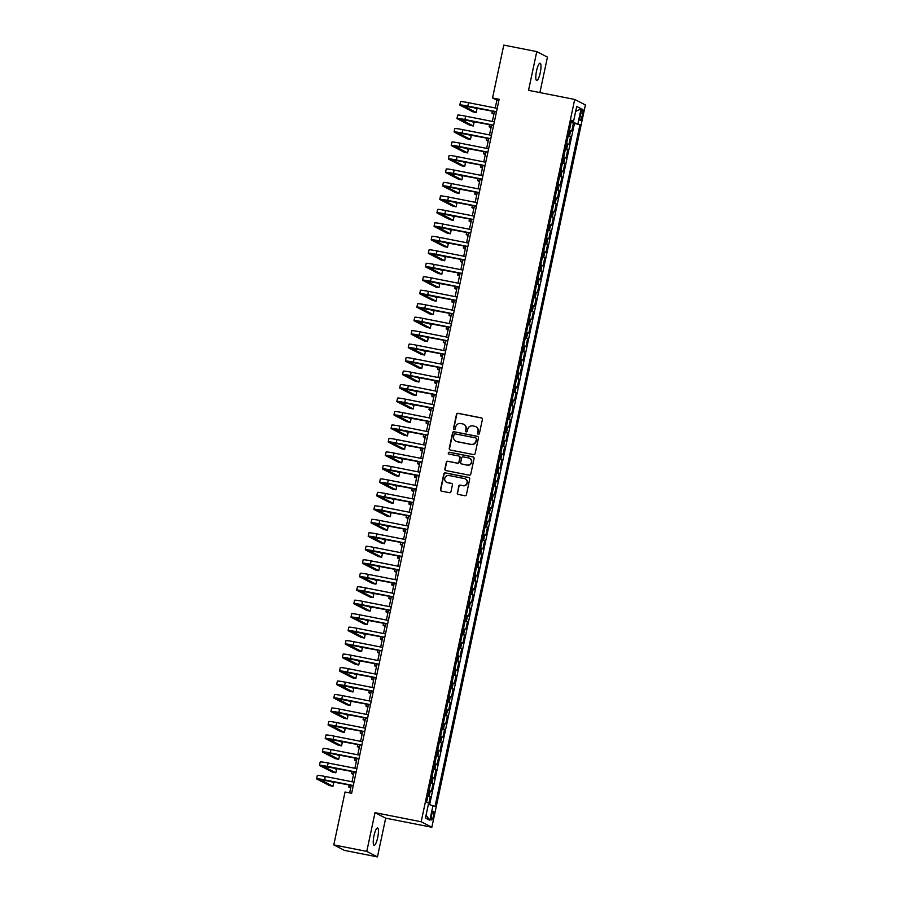 <?xml version="1.0" encoding="UTF-8"?>
<svg xmlns="http://www.w3.org/2000/svg" width="902" height="902" viewBox="0 0 902 902"><rect width="100%" height="100%" fill="white"/><g stroke="black" fill="none" stroke-linecap="round" stroke-linejoin="round"><path stroke-width="1.35" d="M478.297 434.257A0.947 0.925 -62.7 0 0 479.402 433.512L482.39 419.464A1.353 1.319 -62.7 0 0 481.375 417.885L458.058 413.285A1.353 1.319 -62.7 0 0 456.491 414.356L453.503 428.405A0.947 0.925 -62.7 0 0 454.213 429.51A0.947 0.925 -62.7 0 0 455.307 428.766L455.702 426.95A4.341 4.217 -62.7 0 1 460.742 423.534L462.681 423.917A4.341 4.217 -62.7 0 1 465.928 428.969L465.545 430.784A0.947 0.925 -62.7 0 0 466.255 431.889A0.947 0.925 -62.7 0 0 467.349 431.145L467.743 429.318A4.341 4.217 -62.7 0 1 472.783 425.902L474.723 426.285A4.341 4.217 -62.7 0 1 477.97 431.336L477.586 433.152A0.947 0.925 -62.7 0 0 478.297 434.257M377.679 837.586A8.84 1.996 101.2 0 0 377.543 827.957A8.84 1.996 101.2 0 0 373.992 835.68A8.84 1.996 101.2 0 0 374.127 845.298A8.84 1.996 101.2 0 0 377.679 837.586M540.23 72.825A8.84 1.996 101.2 0 0 540.095 63.208A8.84 1.996 101.2 0 0 536.543 70.92A8.84 1.996 101.2 0 0 536.679 80.537A8.84 1.996 101.2 0 0 540.23 72.825M433.422 816.107A4.42 1.003 101.2 0 0 433.355 811.293A4.42 1.003 101.2 0 0 431.584 815.149A4.42 1.003 101.2 0 0 431.652 819.963A4.42 1.003 101.2 0 0 433.422 816.107M457.269 492.864A1.353 1.319 -62.7 0 0 458.284 494.431L464.823 495.728A1.353 1.319 -62.7 0 0 466.402 494.657L469.716 479.052A1.353 1.319 -62.7 0 0 468.702 477.474L445.396 472.873A1.353 1.319 -62.7 0 0 443.818 473.945L440.503 489.549A1.353 1.319 -62.7 0 0 441.518 491.128L449.41 492.684A1.353 1.319 -62.7 0 0 450.989 491.624L452.409 484.938A1.353 1.319 -62.7 0 0 451.395 483.359L447.482 482.593A3.619 3.518 -62.7 0 1 444.9 477.891A3.619 3.518 -62.7 0 1 448.982 475.512L464.327 478.534A3.619 3.518 -62.7 0 1 466.909 483.235A3.619 3.518 -62.7 0 1 462.827 485.614L460.268 485.107A1.353 1.319 -62.7 0 0 458.69 486.178L457.562 493.011A1.353 1.319 -62.7 0 0 458.092 494.386M375.007 812.657L366.776 851.398L333.796 844.892L344.463 850.394L377.453 856.9L385.684 818.159L431.855 827.258L421.178 821.756L375.007 812.657L385.684 818.159M539.903 92.59L547.446 57.108L536.769 51.606L528.538 90.347L574.709 99.445L421.178 821.756M536.769 51.606L503.79 45.1L492.548 97.991L496.878 100.223L495.232 107.958M333.796 844.892L345.038 792.001L351.633 793.298L499.144 99.288L492.548 97.991M473.573 454.585A1.353 1.319 -62.7 0 0 475.14 453.526L478.466 437.91A1.353 1.319 -62.7 0 0 477.451 436.331L454.134 431.742A1.353 1.319 -62.7 0 0 452.567 432.802L449.241 448.418A1.353 1.319 -62.7 0 0 450.256 449.997L473.573 454.585M474.091 458.487L470.776 474.091A1.353 1.319 -62.7 0 1 469.198 475.162L445.892 470.562A1.353 1.319 -62.7 0 1 444.878 468.984L446.298 462.309A1.353 1.319 -62.7 0 1 447.866 461.238L457.325 463.098A1.353 1.319 -62.7 0 0 458.904 462.038L459.84 457.607A1.353 1.319 -62.7 0 0 458.825 456.029L448.982 454.089A0.947 0.925 -62.7 0 1 448.317 452.849A0.947 0.925 -62.7 0 1 449.376 452.229L473.076 456.908A1.353 1.319 -62.7 0 1 474.091 458.487M428.642 804.313L430.243 796.793L427.841 796.319M427.943 795.823L429.183 796.24L430.333 790.851L431.382 791.404L433.107 783.308L430.705 782.835M430.806 782.338L432.047 782.767L433.197 777.377L434.245 777.919L435.97 769.834L433.569 769.361M433.67 768.865L434.911 769.293L436.061 763.904L437.109 764.445L438.834 756.361L436.433 755.887M436.534 755.391L437.774 755.82L438.924 750.43L439.984 750.971L441.698 742.887L439.297 742.414M439.398 741.918L440.65 742.346L441.788 736.957L442.848 737.498L444.562 729.414L442.16 728.94M442.262 728.444L443.513 728.861L444.652 723.472L445.712 724.024L447.426 715.929L445.024 715.455M445.126 714.959L446.377 715.387L447.516 709.998L448.576 710.539L450.29 702.455L447.888 701.981M447.99 701.485L449.241 701.914L450.38 696.524L451.44 697.066L453.154 688.981L450.752 688.508M450.853 688.012L452.105 688.44L453.244 683.051L454.304 683.592L456.017 675.508L453.616 675.034M453.717 674.538L454.969 674.967L456.108 669.577L457.167 670.118L458.881 662.034L456.48 661.561M456.592 661.065L457.833 661.482L458.971 656.092L460.031 656.645L461.745 648.549L459.343 648.076M459.456 647.58L460.697 648.008L461.835 642.619L462.895 643.16L464.609 635.076L462.207 634.602M462.32 634.106L463.56 634.534L464.71 629.145L465.759 629.686L467.473 621.602L465.071 621.128M465.184 620.632L466.424 621.061L467.574 615.671L468.623 616.213L470.337 608.128L467.935 607.655M468.048 607.159L469.288 607.587L470.438 602.198L471.487 602.739L473.2 594.655L470.799 594.181M470.912 593.685L472.152 594.102L473.302 588.713L474.351 589.265L476.076 581.17L473.663 580.696M473.775 580.2L475.016 580.629L476.166 575.239L477.214 575.78L478.939 567.696L476.538 567.223M476.639 566.727L477.88 567.155L479.03 561.766L480.078 562.307L481.803 554.223L479.402 553.749M479.503 553.253L480.743 553.681L481.893 548.292L482.942 548.833L484.667 540.749L482.266 540.275M482.367 539.779L483.607 540.208L484.757 534.818L485.806 535.36L487.531 527.275L485.129 526.802M485.231 526.306L486.471 526.723L487.621 521.333L488.67 521.886L490.395 513.79L487.993 513.317M488.095 512.821L489.335 513.249L490.485 507.86L491.534 508.401L493.259 500.317L490.857 499.843M490.959 499.347L492.199 499.776L493.349 494.386L494.397 494.927L496.123 486.843L493.721 486.37M493.822 485.874L495.063 486.302L496.213 480.913L497.261 481.454L498.986 473.37L496.585 472.896M496.686 472.4L497.927 472.828L499.077 467.439L500.136 467.98L501.85 459.896L499.449 459.422M499.55 458.926L500.802 459.343L501.94 453.954L503 454.495L504.714 446.411L502.313 445.938M502.414 445.441L503.666 445.87L504.804 440.48L505.864 441.022L507.578 432.937L505.176 432.464M505.278 431.968L506.529 432.396L507.668 427.007L508.728 427.548L510.442 419.464L508.04 418.99M508.142 418.494L509.393 418.923L510.532 413.533L511.592 414.074L513.306 405.99L510.904 405.517M511.006 405.021L512.257 405.449L513.396 400.06L514.456 400.601L516.169 392.517L513.768 392.043M513.869 391.547L515.121 391.964L516.26 386.575L517.32 387.116L519.033 379.032L516.632 378.558M516.745 378.062L517.985 378.49L519.124 373.101L520.183 373.642L521.897 365.558L519.496 365.084M519.608 364.588L520.849 365.017L521.987 359.627L523.047 360.169L524.761 352.084L522.359 351.611M522.472 351.115L523.712 351.543L524.863 346.154L525.911 346.695L527.625 338.611L525.223 338.137M525.336 337.641L526.576 338.07L527.726 332.68L528.775 333.221L530.489 325.137L528.087 324.664M528.2 324.168L529.44 324.585L530.59 319.195L531.639 319.736L533.353 311.652L530.951 311.179M531.064 310.683L532.304 311.111L533.454 305.722L534.503 306.263L536.228 298.179L533.815 297.705M533.928 297.209L535.168 297.637L536.318 292.248L537.366 292.789L539.092 284.705L536.69 284.231M536.791 283.735L538.032 284.164L539.182 278.774L540.23 279.316L541.955 271.231L539.554 270.758M539.655 270.262L540.896 270.69L542.046 265.301L543.094 265.842L544.819 257.758L542.418 257.284M542.519 256.788L543.759 257.205L544.909 251.816L545.958 252.357L547.683 244.273L545.282 243.799M545.383 243.303L546.623 243.732L547.773 238.342L548.822 238.883L550.547 230.799L548.145 230.326M548.247 229.83L549.487 230.258L550.637 224.869L551.686 225.41L553.411 217.326L551.009 216.852M551.111 216.356L552.351 216.784L553.501 211.395L554.55 211.936L556.275 203.852L553.873 203.378M553.975 202.882L555.215 203.311L556.365 197.921L557.413 198.463L559.139 190.378L556.737 189.905M556.838 189.409L558.079 189.826L559.229 184.436L560.289 184.978L562.002 176.893L559.601 176.42M559.702 175.924L560.954 176.352L562.093 170.963L563.152 171.504L564.866 163.42L562.465 162.946M562.566 162.45L563.818 162.879L564.956 157.489L566.016 158.03L567.73 149.946L565.328 149.473M565.43 148.977L566.682 149.405L567.82 144.016L568.88 144.557L570.594 136.473L568.294 135.503M568.192 135.999L570.594 136.473M580.877 112.942L580.245 115.907A4.284 0.97 101.2 0 0 580.313 120.564A4.284 0.97 101.2 0 0 582.027 116.832L582.658 113.866A4.284 0.97 101.2 0 0 582.591 109.198A4.284 0.97 101.2 0 0 580.877 112.942M431.855 827.258L585.387 104.948L574.709 99.445M428.394 804.246L435.023 806.467L579.963 124.589L571.203 121.849M433.005 805.418L429.859 820.245L425.473 817.99L428.619 803.163L426.601 802.115L571.541 120.237L573.559 121.285L576.716 106.459L581.102 108.725L577.945 123.54M429.656 804.573L574.427 123.495L573.458 122.999L571.744 131.083L569.444 130.113M566.682 149.405L567.73 149.946M563.818 162.879L564.866 163.42M560.954 176.352L562.002 176.893M558.079 189.826L559.139 190.378M555.215 203.311L556.275 203.852M552.351 216.784L553.411 217.326M549.487 230.258L550.547 230.799M546.623 243.732L547.683 244.273M543.759 257.205L544.819 257.758M540.896 270.69L541.955 271.231M538.032 284.164L539.092 284.705M535.168 297.637L536.228 298.179M532.304 311.111L533.353 311.652M529.44 324.585L530.489 325.137M526.576 338.07L527.625 338.611M523.712 351.543L524.761 352.084M520.849 365.017L521.897 365.558M517.985 378.49L519.033 379.032M515.121 391.964L516.169 392.517M512.257 405.449L513.306 405.99M509.393 418.923L510.442 419.464M506.529 432.396L507.578 432.937M503.666 445.87L504.714 446.411M500.802 459.343L501.85 459.896M497.927 472.828L498.986 473.37M495.063 486.302L496.123 486.843M492.199 499.776L493.259 500.317M489.335 513.249L490.395 513.79M486.471 526.723L487.531 527.275M483.607 540.208L484.667 540.749M480.743 553.681L481.803 554.223M477.88 567.155L478.939 567.696M475.016 580.629L476.076 581.17M472.152 594.102L473.2 594.655M469.288 607.587L470.337 608.128M466.424 621.061L467.473 621.602M463.56 634.534L464.609 635.076M460.697 648.008L461.745 648.549M457.833 661.482L458.881 662.034M454.969 674.967L456.017 675.508M452.105 688.44L453.154 688.981M449.241 701.914L450.29 702.455M446.377 715.387L447.426 715.929M443.513 728.861L444.562 729.414M440.65 742.346L441.698 742.887M437.774 755.82L438.834 756.361M434.911 769.293L435.97 769.834M432.047 782.767L433.107 783.308M429.183 796.24L430.243 796.793M571.518 121.905L571.688 121.082M366.776 851.398L377.453 856.9M494.465 111.555L492.368 121.443M491.601 125.028L489.504 134.917M488.737 138.502L486.64 148.39M485.874 151.976L483.776 161.864M483.01 165.461L480.913 175.338M480.146 178.934L478.049 188.822M477.282 192.408L475.185 202.296M474.418 205.881L472.321 215.77M471.554 219.355L469.457 229.243M468.69 232.84L466.593 242.717M465.827 246.314L463.729 256.202M462.963 259.787L460.854 269.675M460.099 273.261L457.99 283.149M457.235 286.735L455.127 296.623M454.371 300.219L452.263 310.096M451.507 313.693L449.399 323.581M448.644 327.167L446.535 337.055M445.78 340.64L443.671 350.528M442.916 354.114L440.807 364.002M440.041 367.599L437.944 377.476M437.177 381.072L435.08 390.961M434.313 394.546L432.216 404.434M431.449 408.02L429.352 417.908M428.585 421.493L426.488 431.382M425.721 434.978L423.624 444.855M422.858 448.452L420.76 458.34M419.994 461.925L417.897 471.814M417.13 475.399L415.033 485.287M414.266 488.873L412.169 498.761M411.402 502.358L409.305 512.235M408.538 515.831L406.441 525.719M405.674 529.305L403.577 539.193M402.811 542.778L400.702 552.667M399.947 556.252L397.838 566.14M397.083 569.737L394.975 579.614M394.219 583.211L392.111 593.099M391.355 596.684L389.247 606.572M388.491 610.158L386.383 620.046M385.628 623.632L383.519 633.52M382.764 637.116L380.655 646.993M379.889 650.59L377.791 660.478M377.025 664.064L374.928 673.952M374.161 677.537L372.064 687.425M371.297 691.011L369.2 700.899M368.433 704.496L366.336 714.373M365.569 717.969L363.472 727.858M362.705 731.443L360.608 741.331M359.842 744.917L357.744 754.805M356.978 758.39L354.881 768.278M354.114 771.875L352.017 781.752M351.25 785.349L349.638 792.914M498.862 100.618L496.878 100.223M571.056 122.525L573.458 122.999M574.427 123.495L579.963 124.589M571.372 121.048L573.559 121.285M567.82 144.016L566.58 143.587M564.956 157.489L563.716 157.061M562.093 170.963L560.852 170.534M559.229 184.436L557.988 184.019M556.365 197.921L555.125 197.493M553.501 211.395L552.261 210.967M550.637 224.869L549.397 224.44M547.773 238.342L546.533 237.914M544.909 251.816L543.669 251.399M542.046 265.301L540.805 264.872M539.182 278.774L537.93 278.346M536.318 292.248L535.066 291.82M533.454 305.722L532.203 305.293M530.59 319.195L529.339 318.778M527.726 332.68L526.475 332.252M524.863 346.154L523.611 345.725M521.987 359.627L520.747 359.199M519.124 373.101L517.883 372.673M516.26 386.575L515.019 386.157M513.396 400.06L512.156 399.631M510.532 413.533L509.292 413.105M507.668 427.007L506.428 426.578M504.804 440.48L503.564 440.052M501.94 453.954L500.7 453.537M499.077 467.439L497.836 467.01M496.213 480.913L494.972 480.484M493.349 494.386L492.109 493.958M490.485 507.86L489.245 507.431M487.621 521.333L486.381 520.916M484.757 534.818L483.517 534.39M481.893 548.292L480.653 547.864M479.03 561.766L477.778 561.337M476.166 575.239L474.914 574.811M473.302 588.713L472.05 588.296M470.438 602.198L469.187 601.769M467.574 615.671L466.323 615.243M464.71 629.145L463.459 628.717M461.835 642.619L460.595 642.19M458.971 656.092L457.731 655.675M456.108 669.577L454.867 669.149M453.244 683.051L452.003 682.622M450.38 696.524L449.14 696.096M447.516 709.998L446.276 709.57M444.652 723.472L443.412 723.054M441.788 736.957L440.548 736.528M438.924 750.43L437.684 750.002M436.061 763.904L434.82 763.475M433.197 777.377L431.957 776.949M430.333 790.851L429.093 790.434M575.656 111.42L581.102 108.725M429.859 820.245L426.06 815.205M478.207 434.245A0.947 0.925 -62.7 0 1 477.868 433.31L478.263 431.483A4.341 4.217 -62.7 0 0 475.963 426.747M463.91 424.368A4.341 4.217 -62.7 0 1 466.221 429.115L465.827 430.93A0.947 0.925 -62.7 0 0 466.165 431.866M481.848 418.088A1.353 1.319 -62.7 0 0 481.657 418.032L458.351 413.432A1.353 1.319 -62.7 0 0 456.773 414.503L453.785 428.563A0.947 0.925 -62.7 0 0 454.123 429.487M477.925 436.534A1.353 1.319 -62.7 0 0 477.733 436.478L454.428 431.889A1.353 1.319 -62.7 0 0 452.849 432.96L449.534 448.565A1.353 1.319 -62.7 0 0 450.064 449.94M476.335 439.015A0.947 0.925 -62.7 0 0 475.636 437.91L455.172 433.873A0.947 0.925 -62.7 0 0 454.067 434.617L453.661 436.534A4.341 4.217 -62.7 0 0 456.908 441.585L470.889 444.348A4.341 4.217 -62.7 0 0 475.929 440.931L476.628 439.161A0.947 0.925 -62.7 0 0 476.008 438.079M455.961 441.281A4.341 4.217 -62.7 0 0 457.19 441.732L456.908 441.585M476.628 439.161L476.222 441.078A4.341 4.217 -62.7 0 1 471.182 444.494L457.19 441.732M459.31 456.22A1.353 1.319 -62.7 0 1 460.133 457.754L459.186 462.185A1.353 1.319 -62.7 0 1 457.607 463.245L448.159 461.384A1.353 1.319 -62.7 0 0 446.58 462.455L445.16 469.13A1.353 1.319 -62.7 0 0 445.701 470.506M473.561 457.1A1.353 1.319 -62.7 0 0 473.37 457.055L449.67 452.376A0.947 0.925 -62.7 0 0 448.903 454.067M467.135 465.037A3.619 3.518 -62.7 0 0 469.547 458.272A3.619 3.518 -62.7 0 0 468.634 457.957L463.233 456.897A1.353 1.319 -62.7 0 0 461.655 457.957L460.708 462.388A1.353 1.319 -62.7 0 0 461.723 463.966L467.416 465.184A3.619 3.518 -62.7 0 0 469.683 458.351M467.416 465.184L462.016 464.113M465.376 478.928A3.619 3.518 -62.7 0 1 463.109 485.761L460.561 485.265A1.353 1.319 -62.7 0 0 458.983 486.325L457.562 493.011M446.715 482.344A3.619 3.518 -62.7 0 0 447.764 482.739L447.482 482.593M451.879 483.562A1.353 1.319 -62.7 0 0 451.688 483.517L447.764 482.739M469.187 477.677A1.353 1.319 -62.7 0 0 468.995 477.62L445.689 473.031A1.353 1.319 -62.7 0 0 444.111 474.091L440.785 489.707A1.353 1.319 -62.7 0 0 441.326 491.083M493.89 114.272L492.221 113.404A10.35 0.654 12 0 1 491.985 113.201A10.35 0.654 12 0 1 494.104 113.246M496.461 111.949L463.211 105.748L476.188 112.491L472.885 111.848L460.065 105.23A10.35 0.654 12 0 1 459.828 105.027L460.55 101.655A10.35 0.654 12 0 1 468.51 102.693L497.216 108.353M459.828 105.027A10.35 0.654 12 0 1 467.8 106.064L496.506 111.724M476.188 112.491L476.899 109.131L473.651 107.451M491.026 127.746L489.358 126.878A10.35 0.654 12 0 1 489.121 126.686A10.35 0.654 12 0 1 491.24 126.731M488.162 141.219L486.494 140.362A10.35 0.654 12 0 1 486.257 140.16A10.35 0.654 12 0 1 488.377 140.205M485.299 154.693L483.63 153.836A10.35 0.654 12 0 1 483.393 153.633A10.35 0.654 12 0 1 485.513 153.678M482.435 168.178L480.766 167.31A10.35 0.654 12 0 1 480.529 167.107A10.35 0.654 12 0 1 482.649 167.152M493.597 125.423L460.347 119.222L473.325 125.976L470.021 125.322L457.201 118.703A10.35 0.654 12 0 1 456.964 118.5L457.686 115.14A10.35 0.654 12 0 1 465.646 116.166L494.352 121.826M456.964 118.5A10.35 0.654 12 0 1 464.925 119.538L493.642 125.198M473.325 125.976L474.035 122.604L470.788 120.924M490.733 138.897L457.483 132.695L470.461 139.449L467.157 138.795L454.337 132.177A10.35 0.654 12 0 1 454.101 131.985L454.822 128.614A10.35 0.654 12 0 1 462.782 129.651L491.489 135.311M454.101 131.985A10.35 0.654 12 0 1 462.061 133.011L490.778 138.671M470.461 139.449L471.171 136.078L467.924 134.398M487.869 152.37L454.608 146.169L467.597 152.923L464.293 152.269L451.474 145.662A10.35 0.654 12 0 1 451.237 145.459L451.958 142.088A10.35 0.654 12 0 1 459.919 143.125L488.625 148.785M451.237 145.459A10.35 0.654 12 0 1 459.197 146.496L487.914 152.156M467.597 152.923L468.307 149.552L465.06 147.883M484.994 165.844L451.744 159.654L464.733 166.396L461.429 165.742L448.61 159.135A10.35 0.654 12 0 1 448.373 158.932L449.095 155.561A10.35 0.654 12 0 1 457.055 156.598L485.761 162.259M448.373 158.932A10.35 0.654 12 0 1 456.333 159.97L485.05 165.63M464.733 166.396L465.443 163.025L462.196 161.357M479.571 181.652L477.902 180.783A10.35 0.654 12 0 1 477.665 180.58A10.35 0.654 12 0 1 479.785 180.625M482.13 179.329L448.88 173.128L461.869 179.87L458.566 179.227L445.746 172.609A10.35 0.654 12 0 1 445.509 172.406L446.231 169.035A10.35 0.654 12 0 1 454.191 170.072L482.897 175.732M445.509 172.406A10.35 0.654 12 0 1 453.469 173.443L482.187 179.103M461.869 179.87L462.579 176.51L459.332 174.83M476.707 195.125L475.038 194.257A10.35 0.654 12 0 1 474.802 194.065A10.35 0.654 12 0 1 476.921 194.11M479.266 192.802L446.016 186.601L459.005 193.355L455.702 192.701L442.882 186.083A10.35 0.654 12 0 1 442.645 185.88L443.356 182.52A10.35 0.654 12 0 1 451.327 183.546L480.033 189.206M442.645 185.88A10.35 0.654 12 0 1 450.605 186.917L479.323 192.577M459.005 193.355L459.716 189.984L456.468 188.304M473.843 208.599L472.163 207.742A10.35 0.654 12 0 1 471.938 207.539A10.35 0.654 12 0 1 474.057 207.584M476.403 206.276L443.153 200.075L456.13 206.829L452.838 206.175L440.018 199.556A10.35 0.654 12 0 1 439.781 199.365L440.492 195.993A10.35 0.654 12 0 1 448.463 197.031L477.169 202.691M439.781 199.365A10.35 0.654 12 0 1 447.742 200.391L476.448 206.051M456.13 206.829L456.852 203.457L453.605 201.777M470.979 222.072L469.299 221.215A10.35 0.654 12 0 1 469.074 221.013A10.35 0.654 12 0 1 471.194 221.058M473.539 219.75L440.289 213.548L453.266 220.302L449.974 219.648L437.154 213.041A10.35 0.654 12 0 1 436.918 212.838L437.628 209.467A10.35 0.654 12 0 1 445.599 210.504L474.305 216.164M436.918 212.838A10.35 0.654 12 0 1 444.878 213.875L473.584 219.536M453.266 220.302L453.988 216.931L450.741 215.262M468.115 235.557L466.435 234.689A10.35 0.654 12 0 1 466.21 234.486A10.35 0.654 12 0 1 468.33 234.531M470.675 233.223L437.425 227.033L450.402 233.776L447.11 233.122L434.279 226.515A10.35 0.654 12 0 1 434.054 226.312L434.764 222.941A10.35 0.654 12 0 1 442.735 223.978L471.442 229.638M434.054 226.312A10.35 0.654 12 0 1 442.014 227.349L470.72 233.009M450.402 233.776L451.124 230.405L447.877 228.736M465.252 249.031L463.572 248.163A10.35 0.654 12 0 1 463.346 247.96A10.35 0.654 12 0 1 465.466 248.005M467.811 246.708L434.561 240.507L447.539 247.249L444.246 246.607L431.415 239.988A10.35 0.654 12 0 1 431.19 239.785L431.9 236.414A10.35 0.654 12 0 1 439.872 237.451L468.578 243.112M431.19 239.785A10.35 0.654 12 0 1 439.15 240.823L467.856 246.483M447.539 247.249L448.26 243.89L445.013 242.21M462.388 262.505L460.708 261.636A10.35 0.654 12 0 1 460.482 261.445A10.35 0.654 12 0 1 462.602 261.49M464.947 260.182L431.697 253.981L444.675 260.734L441.382 260.08L428.551 253.462A10.35 0.654 12 0 1 428.326 253.259L429.036 249.899A10.35 0.654 12 0 1 437.008 250.936L465.714 256.585M428.326 253.259A10.35 0.654 12 0 1 436.286 254.296L464.992 259.956M444.675 260.734L445.396 257.363L442.149 255.683M459.524 275.978L457.844 275.121A10.35 0.654 12 0 1 457.618 274.918A10.35 0.654 12 0 1 459.738 274.963M462.083 273.656L428.833 267.454L441.811 274.208L438.519 273.554L425.688 266.936A10.35 0.654 12 0 1 425.462 266.744L426.172 263.373A10.35 0.654 12 0 1 434.133 264.41L462.85 270.07M425.462 266.744A10.35 0.654 12 0 1 433.422 267.781L462.128 273.43M441.811 274.208L442.532 270.837L439.285 269.157M456.66 289.452L454.98 288.595A10.35 0.654 12 0 1 454.755 288.392A10.35 0.654 12 0 1 456.874 288.437M459.219 287.129L425.969 280.928L438.947 287.682L435.655 287.028L422.824 280.421A10.35 0.654 12 0 1 422.598 280.218L423.309 276.846A10.35 0.654 12 0 1 431.269 277.884L459.986 283.544M422.598 280.218A10.35 0.654 12 0 1 430.558 281.255L459.265 286.915M438.947 287.682L439.669 284.31L436.421 282.642M453.796 302.937L452.116 302.069A10.35 0.654 12 0 1 451.879 301.866A10.35 0.654 12 0 1 454.01 301.911M456.356 300.603L423.106 294.413L436.083 301.155L432.791 300.501L419.96 293.894A10.35 0.654 12 0 1 419.734 293.691L420.445 290.32A10.35 0.654 12 0 1 428.405 291.357L457.122 297.017M419.734 293.691A10.35 0.654 12 0 1 427.695 294.728L456.401 300.389M436.083 301.155L436.805 297.784L433.546 296.115M450.921 316.41L449.252 315.542A10.35 0.654 12 0 1 449.016 315.339A10.35 0.654 12 0 1 451.147 315.384M453.492 314.088L420.242 307.886L433.219 314.629L429.927 313.986L417.096 307.368A10.35 0.654 12 0 1 416.871 307.165L417.581 303.794A10.35 0.654 12 0 1 425.541 304.831L454.258 310.491M416.871 307.165A10.35 0.654 12 0 1 424.831 308.202L453.537 313.862M433.219 314.629L433.941 311.269L430.682 309.589M448.057 329.884L446.389 329.016A10.35 0.654 12 0 1 446.152 328.824A10.35 0.654 12 0 1 448.283 328.869M450.628 327.561L417.378 321.36L430.355 328.114L427.063 327.46L414.232 320.841A10.35 0.654 12 0 1 413.995 320.638L414.717 317.278A10.35 0.654 12 0 1 422.677 318.316L451.395 323.965M413.995 320.638A10.35 0.654 12 0 1 421.967 321.676L450.673 327.336M430.355 328.114L431.077 324.743L427.819 323.063M445.193 343.358L443.525 342.501A10.35 0.654 12 0 1 443.288 342.298A10.35 0.654 12 0 1 445.419 342.343M447.764 341.035L414.514 334.834L427.492 341.587L424.188 340.933L411.368 334.315A10.35 0.654 12 0 1 411.132 334.123L411.853 330.752A10.35 0.654 12 0 1 419.813 331.789L448.531 337.449M411.132 334.123A10.35 0.654 12 0 1 419.103 335.161L447.809 340.809M427.492 341.587L428.213 338.216L424.955 336.536M442.33 356.831L440.661 355.974A10.35 0.654 12 0 1 440.424 355.771A10.35 0.654 12 0 1 442.555 355.816M444.9 354.509L411.65 348.307L424.628 355.061L421.324 354.407L408.505 347.8A10.35 0.654 12 0 1 408.268 347.597L408.989 344.226A10.35 0.654 12 0 1 416.95 345.263L445.656 350.923M408.268 347.597A10.35 0.654 12 0 1 416.239 348.634L444.945 354.294M424.628 355.061L425.338 351.69L422.091 350.021M439.466 370.316L437.797 369.448A10.35 0.654 12 0 1 437.56 369.245A10.35 0.654 12 0 1 439.68 369.29M442.036 367.982L408.786 361.792L421.764 368.535L418.46 367.881L405.641 361.274A10.35 0.654 12 0 1 405.404 361.071L406.125 357.699A10.35 0.654 12 0 1 414.086 358.737L442.792 364.397M405.404 361.071A10.35 0.654 12 0 1 413.375 362.108L442.081 367.768M421.764 368.535L422.474 365.163L419.227 363.495M436.602 383.79L434.933 382.922A10.35 0.654 12 0 1 434.696 382.719A10.35 0.654 12 0 1 436.816 382.764M439.173 381.467L405.923 375.266L418.9 382.008L415.596 381.366L402.777 374.747A10.35 0.654 12 0 1 402.54 374.544L403.262 371.173A10.35 0.654 12 0 1 411.222 372.21L439.928 377.87M402.54 374.544A10.35 0.654 12 0 1 410.511 375.582L439.218 381.242M418.9 382.008L419.61 378.648L416.363 376.968M433.738 397.263L432.069 396.395A10.35 0.654 12 0 1 431.832 396.203A10.35 0.654 12 0 1 433.952 396.249M436.309 394.941L403.059 388.739L416.036 395.493L412.733 394.839L399.913 388.221A10.35 0.654 12 0 1 399.676 388.018L400.398 384.658A10.35 0.654 12 0 1 408.358 385.695L437.064 391.344M399.676 388.018A10.35 0.654 12 0 1 407.648 389.055L436.354 394.715M416.036 395.493L416.747 392.122L413.499 390.442M430.874 410.737L429.205 409.88A10.35 0.654 12 0 1 428.969 409.677A10.35 0.654 12 0 1 431.088 409.722M433.445 408.414L400.195 402.213L413.172 408.967L409.869 408.313L397.049 401.694A10.35 0.654 12 0 1 396.812 401.503L397.534 398.132A10.35 0.654 12 0 1 405.494 399.169L434.2 404.829M396.812 401.503A10.35 0.654 12 0 1 404.772 402.54L433.49 408.189M413.172 408.967L413.883 405.596L410.635 403.916M428.01 424.211L426.342 423.354A10.35 0.654 12 0 1 426.105 423.151A10.35 0.654 12 0 1 428.224 423.196M430.581 421.888L397.331 415.687L410.309 422.44L407.005 421.786L394.185 415.179A10.35 0.654 12 0 1 393.948 414.976L394.67 411.605A10.35 0.654 12 0 1 402.63 412.642L431.336 418.302M393.948 414.976A10.35 0.654 12 0 1 401.909 416.014L430.626 421.674M410.309 422.44L411.019 419.069L407.772 417.4M425.146 437.695L423.478 436.827A10.35 0.654 12 0 1 423.241 436.624A10.35 0.654 12 0 1 425.361 436.669M427.717 435.362L394.456 429.172L407.445 435.914L404.141 435.26L391.321 428.653A10.35 0.654 12 0 1 391.085 428.45L391.806 425.079A10.35 0.654 12 0 1 399.766 426.116L428.473 431.776M391.085 428.45A10.35 0.654 12 0 1 399.045 429.487L427.762 435.147M407.445 435.914L408.155 432.543L404.908 430.874M422.283 451.169L420.614 450.301A10.35 0.654 12 0 1 420.377 450.098A10.35 0.654 12 0 1 422.497 450.143M419.419 464.643L417.75 463.786A10.35 0.654 12 0 1 417.513 463.583A10.35 0.654 12 0 1 419.633 463.628M416.555 478.116L414.886 477.259A10.35 0.654 12 0 1 414.649 477.057A10.35 0.654 12 0 1 416.769 477.102M424.842 448.846L391.592 442.645L404.581 449.388L401.277 448.745L388.458 442.127A10.35 0.654 12 0 1 388.221 441.924L388.942 438.552A10.35 0.654 12 0 1 396.903 439.59L425.609 445.25M388.221 441.924A10.35 0.654 12 0 1 396.181 442.961L424.898 448.621M404.581 449.388L405.291 446.028L402.044 444.348M421.978 462.32L388.728 456.119L401.717 462.873L398.413 462.219L385.594 455.6A10.35 0.654 12 0 1 385.357 455.397L386.079 452.037A10.35 0.654 12 0 1 394.039 453.075L422.745 458.723M385.357 455.397A10.35 0.654 12 0 1 393.317 456.435L422.035 462.095M401.717 462.873L402.427 459.501L399.18 457.821M419.114 475.794L385.864 469.592L398.853 476.346L395.55 475.692L382.73 469.074A10.35 0.654 12 0 1 382.493 468.882L383.203 465.511A10.35 0.654 12 0 1 391.175 466.548L419.881 472.208M382.493 468.882A10.35 0.654 12 0 1 390.453 469.919L419.171 475.568M398.853 476.346L399.563 472.975L396.316 471.295M413.691 491.59L412.011 490.733A10.35 0.654 12 0 1 411.786 490.53A10.35 0.654 12 0 1 413.905 490.575M416.25 489.267L383 483.066L395.978 489.82L392.686 489.166L379.866 482.559A10.35 0.654 12 0 1 379.629 482.356L380.34 478.985A10.35 0.654 12 0 1 388.311 480.022L417.017 485.682M379.629 482.356A10.35 0.654 12 0 1 387.589 483.393L416.296 489.053M395.978 489.82L396.7 486.449L393.452 484.78M410.827 505.075L409.147 504.207A10.35 0.654 12 0 1 408.922 504.004A10.35 0.654 12 0 1 411.041 504.049M413.387 502.741L380.137 496.551L393.114 503.293L389.822 502.639L377.002 496.032A10.35 0.654 12 0 1 376.765 495.829L377.476 492.458A10.35 0.654 12 0 1 385.447 493.495L414.153 499.156M376.765 495.829A10.35 0.654 12 0 1 384.726 496.867L413.432 502.527M393.114 503.293L393.836 499.922L390.589 498.254M407.963 518.549L406.283 517.68A10.35 0.654 12 0 1 406.058 517.477A10.35 0.654 12 0 1 408.178 517.522M410.523 516.226L377.273 510.025L390.25 516.767L386.958 516.124L374.127 509.506A10.35 0.654 12 0 1 373.902 509.303L374.612 505.932A10.35 0.654 12 0 1 382.583 506.969L411.289 512.629M373.902 509.303A10.35 0.654 12 0 1 381.862 510.34L410.568 516M390.25 516.767L390.972 513.407L387.725 511.727M405.099 532.022L403.419 531.165A10.35 0.654 12 0 1 403.194 530.962A10.35 0.654 12 0 1 405.314 531.007M407.659 529.699L374.409 523.498L387.386 530.252L384.094 529.598L371.263 522.98A10.35 0.654 12 0 1 371.038 522.777L371.748 519.417A10.35 0.654 12 0 1 379.719 520.454L408.426 526.103M371.038 522.777A10.35 0.654 12 0 1 378.998 523.814L407.704 529.474M387.386 530.252L388.108 526.881L384.861 525.201M402.236 545.496L400.556 544.639A10.35 0.654 12 0 1 400.33 544.436A10.35 0.654 12 0 1 402.45 544.481M404.795 543.173L371.545 536.972L384.523 543.726L381.23 543.072L368.399 536.453A10.35 0.654 12 0 1 368.174 536.262L368.884 532.89A10.35 0.654 12 0 1 376.856 533.928L405.562 539.588M368.174 536.262A10.35 0.654 12 0 1 376.134 537.299L404.84 542.948M384.523 543.726L385.244 540.354L381.997 538.674M399.372 558.969L397.692 558.112A10.35 0.654 12 0 1 397.466 557.91A10.35 0.654 12 0 1 399.586 557.955M401.931 556.647L368.681 550.445L381.659 557.199L378.366 556.545L365.535 549.938A10.35 0.654 12 0 1 365.31 549.735L366.02 546.364A10.35 0.654 12 0 1 373.98 547.401L402.698 553.061M365.31 549.735A10.35 0.654 12 0 1 373.27 550.772L401.976 556.433M381.659 557.199L382.38 553.828L379.133 552.159M396.508 572.454L394.828 571.586A10.35 0.654 12 0 1 394.602 571.383A10.35 0.654 12 0 1 396.722 571.428M399.067 570.12L365.817 563.93L378.795 570.673L375.503 570.019L362.672 563.412A10.35 0.654 12 0 1 362.446 563.209L363.156 559.838A10.35 0.654 12 0 1 371.117 560.875L399.834 566.535M362.446 563.209A10.35 0.654 12 0 1 370.406 564.246L399.112 569.906M378.795 570.673L379.517 567.302L376.269 565.633M393.644 585.928L391.964 585.06A10.35 0.654 12 0 1 391.727 584.857A10.35 0.654 12 0 1 393.858 584.902M396.203 583.605L362.954 577.404L375.931 584.146L372.639 583.504L359.808 576.885A10.35 0.654 12 0 1 359.582 576.682L360.293 573.311A10.35 0.654 12 0 1 368.253 574.348L396.97 580.009M359.582 576.682A10.35 0.654 12 0 1 367.542 577.72L396.249 583.38M375.931 584.146L376.653 580.787L373.394 579.107M390.769 599.402L389.1 598.545A10.35 0.654 12 0 1 388.863 598.342A10.35 0.654 12 0 1 390.994 598.387M393.34 597.079L360.09 590.878L373.067 597.631L369.775 596.977L356.944 590.359A10.35 0.654 12 0 1 356.718 590.156L357.429 586.796A10.35 0.654 12 0 1 365.389 587.833L394.106 593.482M356.718 590.156A10.35 0.654 12 0 1 364.679 591.193L393.385 596.853M373.067 597.631L373.789 594.26L370.53 592.58M387.905 612.875L386.236 612.018A10.35 0.654 12 0 1 386 611.815A10.35 0.654 12 0 1 388.131 611.86M390.476 610.553L357.226 604.351L370.203 611.105L366.911 610.451L354.08 603.833A10.35 0.654 12 0 1 353.843 603.641L354.565 600.27A10.35 0.654 12 0 1 362.525 601.307L391.243 606.967M353.843 603.641A10.35 0.654 12 0 1 361.815 604.678L390.521 610.327M370.203 611.105L370.925 607.734L367.666 606.054M385.041 626.349L383.373 625.492A10.35 0.654 12 0 1 383.136 625.289A10.35 0.654 12 0 1 385.267 625.334M387.612 624.026L354.362 617.825L367.339 624.579L364.036 623.925L351.216 617.318A10.35 0.654 12 0 1 350.979 617.115L351.701 613.743A10.35 0.654 12 0 1 359.661 614.781L388.379 620.441M350.979 617.115A10.35 0.654 12 0 1 358.951 618.152L387.657 623.812M367.339 624.579L368.061 621.207L364.803 619.539M382.177 639.834L380.509 638.966A10.35 0.654 12 0 1 380.272 638.763A10.35 0.654 12 0 1 382.403 638.808M384.748 637.5L351.498 631.31L364.476 638.052L361.172 637.398L348.352 630.791A10.35 0.654 12 0 1 348.116 630.588L348.837 627.217A10.35 0.654 12 0 1 356.797 628.254L385.504 633.914M348.116 630.588A10.35 0.654 12 0 1 356.087 631.625L384.793 637.286M364.476 638.052L365.186 634.681L361.939 633.012M379.314 653.307L377.645 652.439A10.35 0.654 12 0 1 377.408 652.236A10.35 0.654 12 0 1 379.528 652.281M381.884 650.985L348.634 644.783L361.612 651.526L358.308 650.883L345.489 644.265A10.35 0.654 12 0 1 345.252 644.062L345.973 640.691A10.35 0.654 12 0 1 353.934 641.728L382.64 647.388M345.252 644.062A10.35 0.654 12 0 1 353.223 645.099L381.929 650.759M361.612 651.526L362.322 648.166L359.075 646.486M376.45 666.781L374.781 665.924A10.35 0.654 12 0 1 374.544 665.721A10.35 0.654 12 0 1 376.664 665.766M379.02 664.458L345.77 658.257L358.748 665.011L355.444 664.357L342.625 657.738A10.35 0.654 12 0 1 342.388 657.535L343.11 654.176A10.35 0.654 12 0 1 351.07 655.213L379.776 660.862M342.388 657.535A10.35 0.654 12 0 1 350.359 658.573L379.065 664.233M358.748 665.011L359.458 661.64L356.211 659.96M373.586 680.255L371.917 679.398A10.35 0.654 12 0 1 371.68 679.195A10.35 0.654 12 0 1 373.8 679.24M376.157 677.932L342.907 671.731L355.884 678.484L352.581 677.83L339.761 671.212A10.35 0.654 12 0 1 339.524 671.02L340.246 667.649A10.35 0.654 12 0 1 348.206 668.686L376.912 674.346M339.524 671.02A10.35 0.654 12 0 1 347.495 672.058L376.202 677.706M355.884 678.484L356.594 675.113L353.347 673.433M370.722 693.728L369.053 692.871A10.35 0.654 12 0 1 368.817 692.668A10.35 0.654 12 0 1 370.936 692.713M373.293 691.406L340.043 685.204L353.02 691.958L349.717 691.304L336.897 684.697A10.35 0.654 12 0 1 336.66 684.494L337.382 681.123A10.35 0.654 12 0 1 345.342 682.16L374.048 687.82M336.66 684.494A10.35 0.654 12 0 1 344.62 685.531L373.338 691.191M353.02 691.958L353.731 688.587L350.483 686.918M367.858 707.213L366.189 706.345A10.35 0.654 12 0 1 365.953 706.142A10.35 0.654 12 0 1 368.072 706.187M370.429 704.879L337.179 698.689L350.156 705.432L346.853 704.778L334.033 698.171A10.35 0.654 12 0 1 333.796 697.968L334.518 694.596A10.35 0.654 12 0 1 342.478 695.634L371.184 701.294M333.796 697.968A10.35 0.654 12 0 1 341.757 699.005L370.474 704.665M350.156 705.432L350.867 702.06L347.62 700.392M364.994 720.687L363.326 719.819A10.35 0.654 12 0 1 363.089 719.616A10.35 0.654 12 0 1 365.209 719.661M367.565 718.364L334.304 712.163L347.293 718.905L343.989 718.263L331.169 711.644A10.35 0.654 12 0 1 330.933 711.441L331.654 708.07A10.35 0.654 12 0 1 339.614 709.107L368.32 714.767M330.933 711.441A10.35 0.654 12 0 1 338.893 712.479L367.61 718.139M347.293 718.905L348.003 715.545L344.756 713.865M362.13 734.16L360.462 733.303A10.35 0.654 12 0 1 360.225 733.101A10.35 0.654 12 0 1 362.345 733.146M364.69 731.838L331.44 725.636L344.429 732.39L341.125 731.736L328.305 725.118A10.35 0.654 12 0 1 328.069 724.915L328.79 721.555A10.35 0.654 12 0 1 336.75 722.592L365.457 728.241M328.069 724.915A10.35 0.654 12 0 1 336.029 725.952L364.746 731.612M344.429 732.39L345.139 729.019L341.892 727.339M359.267 747.634L357.598 746.777A10.35 0.654 12 0 1 357.361 746.574A10.35 0.654 12 0 1 359.481 746.619M361.826 745.311L328.576 739.11L341.565 745.864L338.261 745.21L325.442 738.603A10.35 0.654 12 0 1 325.205 738.4L325.926 735.029A10.35 0.654 12 0 1 333.887 736.066L362.593 741.726M325.205 738.4A10.35 0.654 12 0 1 333.165 739.437L361.882 745.086M341.565 745.864L342.275 742.493L339.028 740.813M356.403 761.108L354.734 760.251A10.35 0.654 12 0 1 354.497 760.048A10.35 0.654 12 0 1 356.617 760.093M358.962 758.785L325.712 752.584L338.701 759.337L335.397 758.683L322.578 752.076A10.35 0.654 12 0 1 322.341 751.873L323.051 748.502A10.35 0.654 12 0 1 331.023 749.539L359.729 755.199M322.341 751.873A10.35 0.654 12 0 1 330.301 752.911L359.019 758.571M338.701 759.337L339.411 755.966L336.164 754.298M353.539 774.592L351.859 773.724A10.35 0.654 12 0 1 351.633 773.521A10.35 0.654 12 0 1 353.753 773.566M356.098 772.259L322.848 766.069L335.826 772.811L332.534 772.157L319.714 765.55A10.35 0.654 12 0 1 319.477 765.347L320.187 761.976A10.35 0.654 12 0 1 328.159 763.013L356.865 768.673M319.477 765.347A10.35 0.654 12 0 1 327.437 766.384L356.143 772.044M335.826 772.811L336.547 769.44L333.3 767.771M350.675 788.066L348.995 787.198A10.35 0.654 12 0 1 348.77 786.995A10.35 0.654 12 0 1 350.889 787.04M353.234 785.743L319.985 779.542L332.962 786.285L329.67 785.642L316.85 779.024A10.35 0.654 12 0 1 316.613 778.821L317.324 775.449A10.35 0.654 12 0 1 325.295 776.487L354.001 782.147M316.613 778.821A10.35 0.654 12 0 1 324.573 779.858L353.28 785.518M332.962 786.285L333.684 782.925L330.436 781.245M569.545 135.931L570.684 130.542M580.753 113.483L582.658 113.866M580.133 116.448L582.027 116.832M468.51 102.693L467.8 106.064M465.646 116.166L464.925 119.538M462.782 129.651L462.061 133.011M459.919 143.125L459.197 146.496M457.055 156.598L456.333 159.97M454.191 170.072L453.469 173.443M451.327 183.546L450.605 186.917M448.463 197.031L447.742 200.391M445.599 210.504L444.878 213.875M442.735 223.978L442.014 227.349M439.872 237.451L439.15 240.823M437.008 250.936L436.286 254.296M434.133 264.41L433.422 267.781M431.269 277.884L430.558 281.255M428.405 291.357L427.695 294.728M425.541 304.831L424.831 308.202M422.677 318.316L421.967 321.676M419.813 331.789L419.103 335.161M416.95 345.263L416.239 348.634M414.086 358.737L413.375 362.108M411.222 372.21L410.511 375.582M408.358 385.695L407.648 389.055M405.494 399.169L404.772 402.54M402.63 412.642L401.909 416.014M399.766 426.116L399.045 429.487M396.903 439.59L396.181 442.961M394.039 453.075L393.317 456.435M391.175 466.548L390.453 469.919M388.311 480.022L387.589 483.393M385.447 493.495L384.726 496.867M382.583 506.969L381.862 510.34M379.719 520.454L378.998 523.814M376.856 533.928L376.134 537.299M373.98 547.401L373.27 550.772M371.117 560.875L370.406 564.246M368.253 574.348L367.542 577.72M365.389 587.833L364.679 591.193M362.525 601.307L361.815 604.678M359.661 614.781L358.951 618.152M356.797 628.254L356.087 631.625M353.934 641.728L353.223 645.099M351.07 655.213L350.359 658.573M348.206 668.686L347.495 672.058M345.342 682.16L344.62 685.531M342.478 695.634L341.757 699.005M339.614 709.107L338.893 712.479M336.75 722.592L336.029 725.952M333.887 736.066L333.165 739.437M331.023 749.539L330.301 752.911M328.159 763.013L327.437 766.384M325.295 776.487L324.573 779.858M492.424 111.149L491.985 113.201M489.56 124.623L489.121 126.686M486.697 138.096L486.257 140.16M483.833 151.581L483.393 153.633M480.969 165.055L480.529 167.107M478.105 178.528L477.665 180.58M475.241 192.002L474.802 194.065M472.377 205.476L471.938 207.539M469.514 218.96L469.074 221.013M466.638 232.434L466.21 234.486M463.775 245.908L463.346 247.96M460.911 259.381L460.482 261.445M458.047 272.855L457.618 274.918M455.183 286.34L454.755 288.392M452.319 299.814L451.879 301.866M449.455 313.287L449.016 315.339M446.591 326.761L446.152 328.824M443.728 340.234L443.288 342.298M440.864 353.719L440.424 355.771M438 367.193L437.56 369.245M435.136 380.667L434.696 382.719M432.272 394.14L431.832 396.203M429.408 407.614L428.969 409.677M426.545 421.099L426.105 423.151M423.681 434.572L423.241 436.624M420.817 448.046L420.377 450.098M417.953 461.52L417.513 463.583M415.089 474.993L414.649 477.057M412.225 488.478L411.786 490.53M409.361 501.952L408.922 504.004M406.486 515.425L406.058 517.477M403.622 528.899L403.194 530.962M400.759 542.373L400.33 544.436M397.895 555.857L397.466 557.91M395.031 569.331L394.602 571.383M392.167 582.805L391.727 584.857M389.303 596.278L388.863 598.342M386.439 609.752L386 611.815M383.575 623.237L383.136 625.289M380.712 636.711L380.272 638.763M377.848 650.184L377.408 652.236M374.984 663.658L374.544 665.721M372.12 677.131L371.68 679.195M369.256 690.616L368.817 692.668M366.392 704.09L365.953 706.142M363.529 717.564L363.089 719.616M360.665 731.037L360.225 733.101M357.801 744.511L357.361 746.574M354.937 757.996L354.497 760.048M352.073 771.469L351.633 773.521M349.209 784.943L348.77 786.995"/></g></svg>
